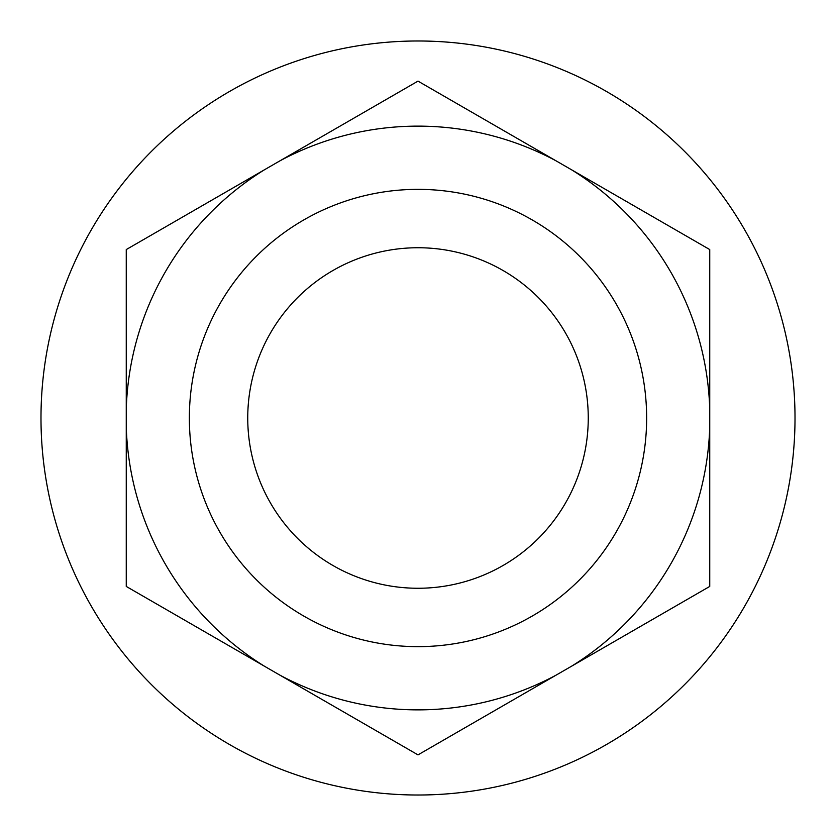 <?xml version="1.0" encoding="UTF-8"?>
<svg xmlns="http://www.w3.org/2000/svg" width="836" height="836" viewBox="0 0 836 836"><rect width="100%" height="100%" fill="white"/><g stroke="black" fill="none" stroke-linecap="round" stroke-linejoin="round"><path stroke-width="1.25" d="M126.257 426.872A291.879 291.879 0 0 0 264.448 666.219L126.257 586.433L126.257 426.872L126.257 586.433L418 754.877L556.18 675.091L418 754.877L279.82 675.091A291.879 291.879 0 0 0 556.18 675.091L709.743 586.433L709.743 426.872L709.743 586.433L571.552 666.219A291.879 291.879 0 0 0 709.743 426.872L709.743 249.567L571.552 169.781L709.743 249.567L709.743 409.128A291.879 291.879 0 0 0 571.552 169.781L418 81.123L279.82 160.909L418 81.123L556.18 160.909A291.879 291.879 0 0 0 279.82 160.909L126.257 249.567L126.257 409.128L126.257 249.567L264.448 169.781A291.879 291.879 0 0 0 126.257 409.128L126.257 426.872M565.449 332.874A170.262 170.262 0 0 0 418 247.738A170.262 170.262 0 0 0 270.55 503.126A170.262 170.262 0 0 0 418 588.262A170.262 170.262 0 0 0 565.449 332.874M219.993 532.323A228.636 228.636 0 0 1 303.677 219.993A228.636 228.636 0 0 1 616.007 303.677A228.636 228.636 0 0 1 532.323 616.007A228.636 228.636 0 0 1 219.993 532.323M91.5 606.508A377.005 377.005 -30 0 0 606.508 744.5A377.005 377.005 -30 0 0 744.5 229.492A377.005 377.005 -30 0 0 229.492 91.5A377.005 377.005 -30 0 0 91.5 606.508"/></g></svg>
